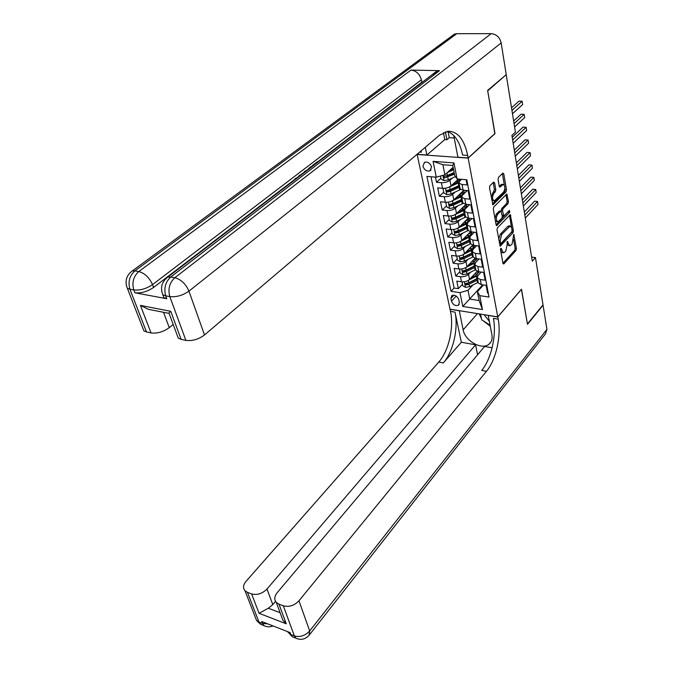 <?xml version="1.0" encoding="UTF-8"?>
<svg xmlns="http://www.w3.org/2000/svg" width="673" height="673" viewBox="0 0 673 673"><rect width="100%" height="100%" fill="white"/><g stroke="black" fill="none" stroke-linecap="round" stroke-linejoin="round"><path stroke-width="1.01" d="M500.847 248.261L500.527 249.691L502.958 263.353L503.867 263.875L515.981 250.499L516.427 248.505L513.785 234.465L512.06 244.181L509.798 245.906L507.24 241.371L507.223 244.56L505.768 251.037L504.742 252.156L503.438 252.796L500.847 248.261M422.947 166.248C424.402 170.092 426.749 171.623 430.005 170.858L431.544 166.929C430.106 163.093 427.759 161.545 424.503 162.286L422.947 166.248M494.596 182.795L493.637 182.114L489.978 185.689L489.498 187.784L492.964 204.794L506.02 191.839L506.491 189.803L503.774 173.802L502.849 173.121L498.533 177.327L498.062 179.397L499.257 186.312L499.846 187.144L503.253 184.419C505.297 186.034 505.406 188.6 503.564 192.108L494.209 200.975C492.14 199.326 492.047 196.735 493.923 193.21L495.336 191.805L495.808 189.727L494.596 182.795L493.191 182.543M494.832 133.624L487.715 90.838L505.726 75.107M495.008 133.633L468.181 158.113L497.768 316.89L450.01 309.168L417.159 154.462L468.181 158.113M506.306 75.124L515.417 132.11L511.917 135.391L532.284 261.217L535.464 257.574L543.01 304.835L527.43 323.974L521.499 289.171L497.768 316.89M497.465 227.819L496.994 229.88L500.275 246.125L512.961 232.723L513.415 230.721L510.285 214.628L497.465 227.819M496.11 224.908L493.292 209.067L493.763 206.99L506.769 194.017L508.477 201.564L508.014 203.591L502.975 208.773L502.512 210.817L503.833 216.058L509.427 210.456L509.739 212.298L496.666 225.691L496.11 224.908L508.738 211.171M435.448 177.117L436.499 182.265L440.908 178.269M452.349 178.042L449.909 180.28C447.68 181.996 444.845 182.795 441.387 182.694L442.531 188.322L437.66 187.885L439.376 196.247L443.734 192.2M455.041 192.091L452.685 194.304C450.481 196.045 447.663 196.844 444.23 196.709L445.358 202.262L440.512 201.782L442.203 210.026L446.519 205.938M457.707 205.938L455.428 208.125C453.24 209.883 450.447 210.683 447.032 210.531L448.142 215.999L443.322 215.486L444.996 223.613L449.261 219.474M460.332 219.583L458.12 221.754C455.966 223.52 453.19 224.319 449.8 224.143L450.893 229.535L446.098 228.988L447.738 236.997L451.962 232.816M462.923 233.026L460.786 235.18C458.65 236.963 455.89 237.762 452.517 237.569L453.594 242.877L448.832 242.297L450.447 250.188L454.628 245.973M465.48 246.284L463.403 248.413C461.291 250.213 458.557 251.012 455.2 250.793L456.26 256.034L451.524 255.42L453.122 263.202L457.253 258.937M468.004 259.349L465.994 261.461C463.89 263.278 461.182 264.068 457.842 263.833L458.893 268.998L454.182 268.35L455.756 276.031L460.45 276.696C463.764 276.948 466.465 276.157 468.534 274.323L470.503 272.237M459.844 271.732L455.756 276.031M488.27 293.134L487.572 293.024L486.108 285.344L481.288 284.654L478.368 283.106L478.183 282.172M481.22 272.069L477.923 275.636L477.367 277.974L480.303 279.505L485.132 280.195L483.66 272.397L478.806 271.732L475.87 270.226L475.693 269.301M478.94 258.979L475.424 262.714L474.86 265.019L477.805 266.516L482.667 267.173L481.17 259.265L476.291 258.634L473.338 257.162L473.161 256.245M476.644 245.695L472.892 249.599L472.32 251.879L475.273 253.342L480.16 253.957L478.638 245.939L473.733 245.342L470.772 243.904L470.604 243.003M474.322 232.219L470.326 236.299L469.737 238.545L472.698 239.975L477.62 240.555L476.08 232.421L471.142 231.857L468.172 230.46L467.996 229.577M471.992 218.54L467.718 222.805L467.121 225.026L470.099 226.406L475.045 226.961L473.481 218.7L468.509 218.17L465.531 216.807L465.363 215.94M469.636 204.659L465.077 209.11L464.463 211.297L467.449 212.643L472.429 213.156L470.839 204.777L465.842 204.289L462.847 202.96L462.679 202.11M467.264 190.568L462.393 195.212L461.762 197.366L464.765 198.67L469.771 199.149L468.156 190.644L463.133 190.19L460.122 188.911L459.962 188.07M442.531 188.322C445.98 188.44 448.807 187.641 451.028 185.916L458.414 179.06M445.358 202.262C448.782 202.405 451.591 201.606 453.787 199.864L463.899 190.257M448.142 215.999C451.549 216.159 454.334 215.36 456.513 213.602L466.078 204.306M450.893 229.535C454.275 229.72 457.043 228.921 459.188 227.146L468.265 218.145M453.594 242.877C456.959 243.079 459.709 242.288 461.838 240.497L470.469 231.748M456.26 256.034C459.609 256.253 462.334 255.462 464.446 253.654L472.682 245.14M458.893 268.998C462.216 269.242 464.925 268.451 467.012 266.634L474.902 258.314M459.365 302.413L458.801 299.662C457.245 296.002 454.923 294.639 451.852 295.573L450.91 298.442L451.49 301.176C453.064 304.827 455.385 306.181 458.448 305.222L459.365 302.413M436.314 177.192L433.067 161.343L453.972 162.908L457.085 178.942L454.729 175.577L452.752 165.457L442.893 164.708L444.912 174.77L436.314 177.192L426.918 176.402L451.011 291.316L459.97 292.671L468.029 290.299L472.959 284.94M457.085 178.942L466.826 179.767L489.01 297.062L479.748 295.657L482.448 309.563L462.788 306.442L459.97 292.671M461.585 179.321L459.667 181.113L459.028 183.233L460.122 188.911M430.981 176.747L454.09 288.044L458.355 288.675L456.799 281.112L461.485 281.785C464.791 282.046 467.483 281.264 469.544 279.421L477.123 271.278M459.028 183.233L462.04 184.495L467.079 184.932L466.086 179.699M457.842 263.833L453.122 263.202M455.2 250.793L450.447 250.188M452.517 237.569L447.738 236.997M449.8 224.143L444.996 223.613M447.032 210.531L442.203 210.026M444.23 196.709L439.376 196.247M441.387 182.694L436.499 182.265M444.912 174.77L453.072 167.367M468.029 290.299L469.788 299.09L479.1 300.52L477.376 291.687L479.748 295.657M482.718 284.856L462.788 306.442M483.475 284.965L477.376 291.687M535.464 257.574L531.62 257.094M462.401 284.343L458.355 288.675M454.09 288.044L451.011 291.316M479.1 300.52L482.448 309.563M433.067 161.343L442.893 164.708M453.972 162.908L452.752 165.457M500.847 251.517L502.1 252.627L503.438 252.796M507.249 244.694L509.722 245.897M502.941 263.252L514.66 250.339L515.106 248.345L513.608 239.521M511.48 227.02L509.478 215.267L510.824 215.402M499.745 245.325L512.086 231.462M500.476 242.894L501.124 243.29L511.917 231.714L511.917 228.433L510.243 225.993L501.621 234.456L500.14 241.01L500.476 242.894L499.29 242.76M499.374 243.222L500.838 243.424M509.007 225.859L507.703 226.448L509.04 226.591M498.668 239.285L500.275 234.305L507.703 226.448M501.234 211.145L501.621 208.638L506.668 203.465L507.131 201.437L505.97 194.64M502.226 215.797L503.833 216.058M497.667 214.224C495.833 217.682 495.908 220.222 497.894 221.854L501.839 218.321L502.31 216.277L500.973 211.028L497.667 214.224L496.304 214.081L494.941 218.346M495.353 220.643L496.531 221.711L497.793 221.846M500.973 211.028L499.248 211.07L500.603 211.204M496.304 214.081L499.248 211.07M491.172 197.155L494.436 189.609L493.225 182.677M491.652 199.864L494.083 200.966M502.033 184.309L500.964 184.747L502.327 184.865M499.282 186.413L500.964 184.747M504.38 185.277L502.386 173.567M492.4 204.054L504.666 191.721L504.901 188.314M462.115 281.852L462.679 285.714L465.497 287.354L469.527 286.656L478.209 282.29M477.393 274.306L474.86 273.709M468.829 280.052L478.503 275.005M480.724 272.599L480.985 272.035M471.15 277.697L475.256 275.661L479.21 271.791M525.302 218.077L538.021 204.432L537.567 201.463L534.547 201.185L524.326 212.045M477.451 278.386L468.753 282.736L465.279 283.636L466.069 284.999L469.056 284.258L477.746 279.901M476.61 271.833L478.764 272.809M477.51 278.698L467.112 283.88L466.069 284.999M534.547 201.185L537.567 201.463L524.814 215.074M484.156 314.686L489.347 321.332M490.095 325.236L481.675 319.793L480.556 314.106M297.449 638.82L295.876 638.147L294.353 635.901L283.308 605.793C289.087 607.29 294.311 605.624 298.963 600.787L309.681 630.963C305.163 635.808 300.057 637.457 294.353 635.901L290.744 634.488L290.038 632.578L261.704 621.507L262.436 623.4L258.97 622.045L256.539 620.447L255.05 616.611M287.203 631.467L290.744 634.488L292.267 636.725L295.876 638.147C300.789 640.343 305.172 639.417 309.033 635.371L309.681 630.963L546.93 329.366L543.069 305.189L527.489 324.336L521.407 289.281M459.28 310.665L463.142 329.854C464.95 340.925 481.86 350.406 488.993 344.197C491.643 342.027 492.619 338.906 491.929 334.826L488.228 315.469L497.793 317.017L498.188 319.153C501.461 335.642 496.051 359.904 486.461 371.311L298.963 600.787M459.188 310.766L450.035 309.286L450.481 311.372C454.107 327.482 448.714 351.062 438.779 362.032L246.049 581.337C243.13 584.938 242.785 588.101 245.014 590.801L247.462 592.366L258.97 622.045L260.544 624.266L262.369 624.981M461.333 342.254L455.007 312.112C458.599 328.256 453.207 351.903 443.305 362.915L461.333 342.254L475.575 344.828L477.586 354.78M492.114 347.806L484.602 346.452L277.133 592.77C274.306 596.413 274.02 599.635 276.3 602.436L278.984 604.177L286.235 623.795L259.08 613.313L268.3 608.224L280.103 612.708M259.08 613.313L251.601 593.914L247.462 592.366M251.601 593.914C257.17 595.344 262.293 593.712 266.988 589.035L272.809 604.623L268.3 608.224M475.575 344.828L266.988 589.035M546.93 329.366L545.5 333.842L309.891 634.286M521.516 289.297L497.793 317.017M283.308 605.793L278.984 604.177M275.518 601.393L272.809 604.623M498.188 319.153L493.427 318.371C496.741 334.826 491.332 359.02 481.708 370.386L486.461 371.311M280.607 614.062L282.845 620.094L286.235 623.795M490.289 326.237L483.147 320.743M481.414 318.497L479.159 313.879M432.815 75.788L436.819 71.111L439.511 70.657L411.01 70.068C416.242 70.758 419.7 73.996 421.391 79.784L421.87 82.156L317.799 161.798M312.575 165.794L311.658 166.492M307.569 169.621L305.71 171.043M304.457 172.002L300.495 175.039M298.963 176.208L297.533 177.302M294.151 179.884L153.587 287.455C147.404 291.636 141.187 293.403 134.92 292.78L166.786 298.745L163.892 297.592L162.706 294.454M421.87 82.156L422.375 82.173M450.607 38.235L454.384 34.138L456.765 33.7L491.206 33.65C496.43 34.214 499.745 37.309 501.166 42.937L506.239 74.669L487.639 90.384L494.983 133.49L468.147 157.962L467.676 155.429C464.345 139.631 457.918 131.563 448.395 131.218L439.519 135.197L204.508 334.952C198.56 339.369 192.352 341.177 185.883 340.378L169.815 296.608L165.718 295.851L166.786 298.745M468.147 157.962L457.909 157.23L453.737 135.492M421.147 150.811L421.441 152.191L421.138 150.828M425.286 147.294L426.884 155.017L417.109 154.243M170.757 311.321L168.528 313.273L148.22 309.269L140.43 305.399L170.757 311.321L181.121 339.36L185.883 340.378M181.121 339.36L178.252 338.115L177.007 334.775M448.092 131.656L449.27 137.704L454.225 138.007M449.27 137.704L446.931 139.723L444.794 139.589L426.884 155.017M173.18 324.462L169.268 327.65C163.303 331.924 157.23 333.682 151.038 332.925L140.43 305.399M134.92 292.78L133.818 289.945L129.939 289.222L146.504 331.957L151.038 332.925M146.504 331.957L143.913 330.855L142.735 327.818M467.676 155.429L462.57 155.068C459.903 141.986 454.771 134.078 447.192 131.353M444.794 139.589L443.414 132.598M445.383 131.799L446.931 139.723M313.483 165.55L312.482 165.465L312.676 166.172M312.482 165.465L317.336 161.756L318.337 161.84M307.578 170.076L308.798 168.292L311.204 166.45L312.196 166.534M305.096 171.977L304.373 171.674L305.382 170.9L306.089 171.22M300.183 175.737L298.879 175.88L299.906 175.089L301.193 174.972M304.373 171.674L304.566 172.389M298.879 175.88L299.073 176.587M296.886 178.261L296.33 178.69M296.313 178.639L295.884 179.026M294.202 180.314L295.178 178.606L298.568 176.974M459.642 269.074L460.113 273.036L462.948 274.668L467.003 273.961L475.752 269.621M474.776 261.679L472.261 261.099M466.204 267.324L475.517 262.613M478.495 259.45L478.671 258.945M468.601 264.96L472.774 262.907L476.837 258.701M523.35 206.005L536.188 192.495L535.725 189.492L532.688 189.231L522.374 199.982M474.987 265.65L466.221 269.991L462.73 270.891L463.52 272.279L466.524 271.53L475.281 267.189M474.053 259.206L476.274 260.14M475.054 266.003L464.572 271.177L463.52 272.279M476.711 259.265L475.92 258.575M535.725 189.492L522.854 202.96M457.144 256.102L456.715 256.278L457.505 260.173L460.357 261.814L464.446 261.09L473.262 256.766M472.101 248.884L469.619 248.303M463.512 254.411L472.606 249.927M476.156 246.2L476.291 245.653M466.01 252.039L470.259 249.977C472.984 248.589 474.356 247.075 474.381 245.418M521.373 193.782L534.32 180.406L533.857 177.361L530.812 177.125L520.397 187.767M472.488 252.745L463.647 257.069L460.139 257.961L460.929 259.383L463.958 258.625L472.791 254.301M473.279 245.653L472.396 245.435M471.453 246.402L473.742 247.302M472.564 253.132L461.989 258.281L460.929 259.383M474.221 246.402L472.539 245.292M533.857 177.361L520.868 190.695M454.603 242.945L454.065 243.18L454.864 247.126L457.733 248.766L461.846 248.043L470.738 243.727M469.367 235.92L466.936 235.323M460.761 241.338L469.821 236.946M473.742 232.816L473.826 232.16M463.377 238.932L467.701 236.862C470.73 235.323 472.101 233.682 471.815 231.933M519.371 181.399L532.436 168.166L531.964 165.087L528.902 164.86L518.395 175.392M469.947 239.647L461.039 243.954L457.522 244.854L458.305 246.293L461.35 245.536L470.259 241.228M470.923 232.74L469.762 232.471M468.812 233.43L471.167 234.28M470.032 240.084L459.373 245.208L458.305 246.293M471.697 233.363L469.956 232.269M531.964 165.087L518.858 178.269M452.029 229.594L451.373 229.888L452.18 233.893L455.074 235.533L459.213 234.801L468.198 230.494M466.566 222.763L464.227 222.157M457.918 228.088L467.062 223.73M471.268 219.23L471.26 218.464M460.711 225.64L465.119 223.554C468.492 221.838 469.821 220.063 469.106 218.237M517.335 168.847L530.534 155.766L530.046 152.645L526.976 152.443L516.368 162.849M467.382 226.372L458.389 230.654L454.864 231.554L455.646 233.018L458.708 232.261L467.685 227.97M468.517 219.642L467.079 219.322M466.128 220.264L468.551 221.072M467.474 226.843L456.723 231.941L455.646 233.018M469.131 220.138L467.331 219.07M530.046 152.645L516.822 165.684M449.421 216.05L448.639 216.403L449.463 220.466L452.374 222.115L456.546 221.367L465.691 217.034M463.68 209.438L461.476 208.781M454.982 214.67L464.32 210.287M468.719 205.551L468.568 204.55M457.993 212.163L462.494 210.06C465.952 208.31 467.281 206.535 466.49 204.727L466.187 204.323M515.282 156.136L528.599 143.206L528.112 140.043L525.016 139.858L514.307 150.146M464.765 212.895L455.705 217.16L452.163 218.06L452.937 219.558L456.033 218.792L465.085 214.519M466.078 206.359L464.353 205.988M463.386 206.922L465.893 207.679M464.866 213.408L454.031 218.489L452.937 219.558M466.524 206.72L464.664 205.686M528.112 140.043L514.761 152.931M446.771 202.304L445.863 202.724L446.704 206.855L449.631 208.495L453.838 207.738L463.184 203.364M460.265 193.706L460.694 195.919L458.692 195.204M451.995 201.042L461.585 196.617M466.12 191.654L465.691 190.425M455.242 198.485L459.827 196.365C463.318 194.632 464.664 192.882 463.874 191.107L463.504 190.627M513.196 143.248L526.639 130.486L526.143 127.281L523.03 127.121L512.229 137.275M462.124 199.225L452.988 203.465L449.429 204.365L450.203 205.896L453.316 205.122L462.444 200.874M463.588 192.882L461.569 192.47M460.601 193.387L463.184 194.093M462.233 199.788L451.305 204.836L450.203 205.896M463.874 193.109L461.947 192.108M526.143 127.281L512.666 140.001M445.863 202.724L446.308 202.312M444.087 188.347L443.053 188.844L443.902 193.033L446.855 194.674L451.087 193.908L460.677 189.466M457.665 182.215L455.89 181.399M448.958 187.203L458.851 182.728M452.441 184.604L457.127 182.476L461.19 179.296M514.593 126.936L524.654 117.59L524.158 114.343L521.028 114.208L513.642 120.989M459.44 185.353L450.22 189.576L446.662 190.476L447.419 192.032L450.557 191.25L459.76 187.027M457.758 179.666L460.425 180.314M459.558 185.958L448.538 190.989L447.419 192.032M524.158 114.343L514.063 123.655M443.053 188.844L443.574 188.364M440.453 176.023L441.059 179.01L444.029 180.65L448.294 179.868L455.461 176.629M447.326 172.574L453.594 169.764M449.589 170.521L453.409 168.814M512.481 113.745L522.643 104.534L522.139 101.236L518.992 101.118L511.53 107.815M454.115 172.465L447.419 175.476L443.844 176.376L444.592 177.958L454.452 174.164M454.267 173.205L444.592 177.958M522.139 101.236L511.951 110.422M449.909 180.28L451.028 185.916M452.685 194.304L453.787 199.864M455.428 208.125L456.513 213.602M458.12 221.754L459.188 227.146M460.786 235.18L461.838 240.497M463.403 248.413L464.446 253.654M465.994 261.461L467.012 266.634M468.534 274.323L469.544 279.421M480.303 279.505L481.288 284.654M462.04 184.495L463.133 190.19M464.765 198.67L465.842 204.289M467.449 212.643L468.509 218.17M470.099 226.406L471.142 231.857M472.698 239.975L473.733 245.342M475.273 253.342L476.291 258.634M477.805 266.516L478.806 271.732M460.45 276.696L461.485 281.785M456.227 296.061L451.49 301.176M453.964 295.161L450.91 298.442M500.628 250.28L501.806 250.423M507.055 241.657L507.871 241.758M507.021 243.39L508.182 243.525M513.331 234.902L514.138 234.995M515.106 248.345L516.427 248.505M514.66 250.339L515.981 250.499M503.093 263.774L503.867 263.875M500.67 248.547L501.494 248.648M512.262 230.595L513.415 230.721M511.631 232.58L512.961 232.723M499.904 245.83L500.678 245.931M500.275 234.305L501.621 234.456M498.954 240.867L500.14 241.01M505.987 194.707L507.341 194.834M507.131 201.437L508.477 201.564M506.668 203.465L508.014 203.591M501.621 208.638L502.975 208.773M501.158 210.683L502.512 210.817M502.108 215.15L503.278 215.267M508.393 212.155L509.739 212.298M496.287 225.413L497.053 225.497M494.436 189.609L495.808 189.727M493.965 191.679L495.336 191.805M492.552 193.084L493.923 193.21M499.475 186.909L500.199 186.976M502.411 173.693L503.774 173.802M505.129 189.685L506.491 189.803M504.666 191.721L506.02 191.839M492.586 204.542L493.343 204.617M464.311 281.76L465.43 287.312M475.836 273.953L475.626 272.885M477.098 280.237L477.561 282.635M476.341 276.317L476.804 278.723M469.056 284.258L469.527 286.656M468.29 280.414L468.753 282.736M455.007 312.112L450.481 311.372M443.305 362.915L438.779 362.032M267.837 623.905L262.436 623.4L264.001 625.629C266.92 627.11 269.923 627.211 273.002 625.924M265.599 626.311L260.544 624.266L256.539 620.447L245.014 590.801M287.691 631.661L292.267 636.725L294.059 637.432M477.494 313.61L463.142 329.854M421.441 152.191L419.674 152.064M456.765 33.7L134.911 270.874L138.806 271.547L411.01 70.068M439.511 70.657L170.74 277.007L174.837 277.713L491.206 33.65M501.166 42.937L188.936 291.131L204.508 334.952M421.391 79.784L152.519 284.612L153.587 287.455M163.522 312.289L169.268 327.65M161.713 291.274L162.824 294.707L165.718 295.851C163.69 288.338 165.365 282.054 170.74 277.007L167.821 277.091L164.893 279.64M188.936 291.131C185.807 283.93 181.104 279.463 174.837 277.713C169.47 282.778 167.796 289.079 169.815 296.608C176.385 297.264 182.762 295.439 188.936 291.131M126.272 285.116L127.332 288.212L129.939 289.222C127.845 281.878 129.502 275.77 134.911 270.874L132.295 270.933L129.603 273.162M152.519 284.612C149.339 277.579 144.771 273.221 138.806 271.547C133.397 276.452 131.731 282.584 133.818 289.945C140.093 290.559 146.327 288.784 152.519 284.612M461.737 268.964L462.873 274.634M473.397 261.393L473.153 260.157M474.633 267.526L475.104 269.957M473.859 263.555L474.339 265.995M466.524 271.53L467.003 273.961M465.741 267.618L466.221 269.991M459.121 255.984L460.29 261.772M470.923 248.665L470.646 247.243M472.135 254.638L472.614 257.103M471.352 250.608L471.832 253.082M463.958 258.625L464.446 261.09M463.159 254.63L463.647 257.069M456.471 242.818L457.665 248.724M468.425 235.76L468.105 234.145M469.594 241.565L470.082 244.063M468.803 237.476L469.291 239.983M461.35 245.536L461.846 248.043M460.542 241.464L461.039 243.954M453.787 229.459L454.998 235.491M465.884 222.67L465.531 220.862M467.02 228.307L467.516 230.839M466.221 224.159L466.709 226.7M458.708 232.261L459.213 234.801M457.884 228.105L458.389 230.654M451.061 215.907L452.298 222.073M463.302 209.387L462.915 207.385M464.412 214.855L464.908 217.421M463.596 210.641L464.101 213.223M456.033 218.792L456.546 221.367M455.192 214.578L455.705 217.16M448.294 202.152L449.556 208.453M461.762 201.202L462.275 203.81M460.938 196.937L461.442 199.553M453.316 205.122L453.838 207.738M452.466 200.848L452.988 203.465M445.484 188.204L446.779 194.632M458.002 182.047L457.573 179.842M459.079 187.355L459.592 190.005M458.237 183.022L458.75 185.681M450.557 191.25L451.087 193.908M449.69 186.917L450.22 189.576M442.893 175.333L443.953 180.608M447.755 177.184L448.294 179.868M446.914 172.944L447.419 175.476M431.082 169.899L430.005 170.858M477.367 277.974L478.368 283.106M474.86 265.019L475.87 270.226M472.32 251.879L473.338 257.162M469.737 238.545L470.772 243.904M467.121 225.026L468.172 230.46M464.463 211.297L465.531 216.807M461.762 197.366L462.847 202.96M459.112 304.499L458.448 305.222M508.906 225.85L510.243 225.993M501.89 184.301L503.253 184.419M282.845 620.094L276.3 602.436M491.139 341.64L488.993 344.197M178.252 338.115L168.931 312.987M163.892 297.592L162.824 294.707C160.14 287.59 161.806 281.718 167.821 277.091L436.819 71.111M143.913 330.855L127.332 288.212C124.631 281.213 126.288 275.45 132.295 270.933L454.384 34.138M471.857 232.723L471.706 231.924M469.317 219.457L469.081 218.237M466.734 206.005L466.49 204.727M464.118 192.36L463.874 191.107"/></g></svg>

